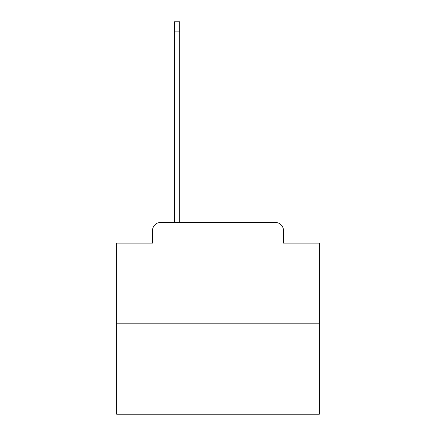 <?xml version="1.0" encoding="UTF-8"?>
<svg xmlns="http://www.w3.org/2000/svg" width="436" height="436" viewBox="0 0 436 436"><rect width="100%" height="100%" fill="white"/><g stroke="black" fill="none" stroke-linecap="round" stroke-linejoin="round"><path stroke-width="0.65" d="M152.535 230.568L152.535 243.135L152.535 230.568A8.11 8.11 0 0 1 160.639 222.458L174.422 222.458L174.422 21.8L179.692 21.8L179.692 31.125L174.422 31.125M319.343 323.801L116.657 323.801L116.657 414.2L319.343 414.2L319.343 243.135L283.465 243.135L283.465 230.568A8.11 8.11 0 0 0 275.361 222.458L160.639 222.458M116.657 323.801L116.657 243.135L152.535 243.135M179.692 31.125L179.692 222.458L186.379 222.458M249.621 222.458L275.361 222.458M283.465 243.135L283.465 230.568"/></g></svg>
